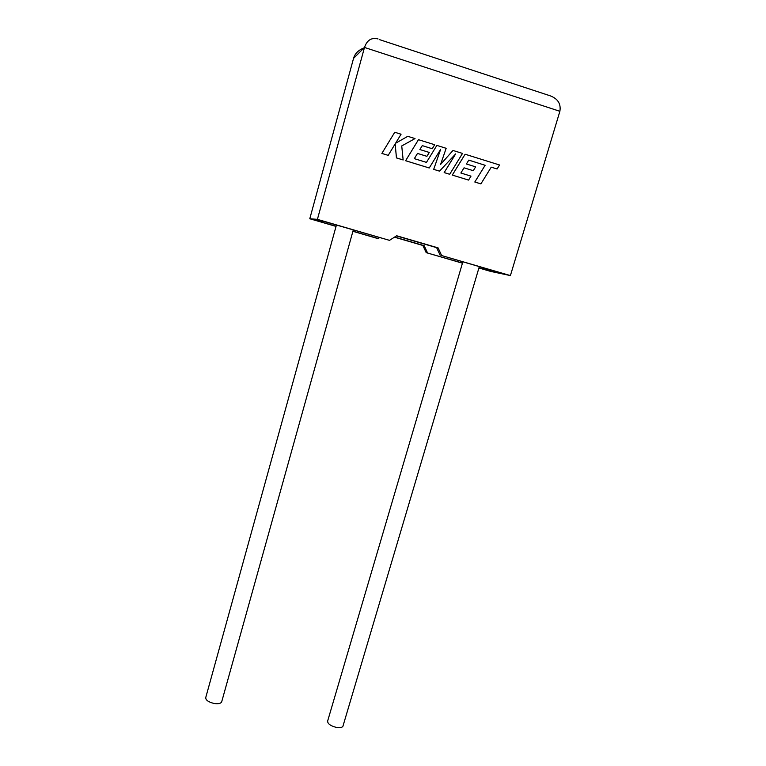 <?xml version="1.0" encoding="UTF-8"?>
<svg xmlns="http://www.w3.org/2000/svg" width="766" height="766" viewBox="0 0 766 766"><rect width="100%" height="100%" fill="white"/><g stroke="black" fill="none" stroke-linecap="round" stroke-linejoin="round"><path stroke-width="1.15" d="M462.836 261.876L327.704 720.835C327.331 723.554 330.194 725.747 336.312 727.413C339.759 727.997 341.952 727.643 342.9 726.331L343.091 725.68M221.805 701.397L221.613 702.087C220.474 703.638 217.879 704.088 213.829 703.418C208.017 701.895 205.355 699.856 205.824 697.28L336.418 225.051M394.461 237.173L422.87 245.474L426.202 252.646L462.482 263.073M426.202 252.646L462.444 263.198M478.913 267.985L490.795 271.442L510.405 275.578L559.879 111.3C561.277 103.075 557.112 97.608 547.393 94.898L379.39 39.583M478.951 267.861L502.333 273.385L441.637 255.547L510.405 275.578M559.879 111.3L364.492 47.444L317.411 219.354L389.501 240.352L396.664 235.765L438.104 247.887L441.637 255.547M364.099 47.837C358.383 50.116 354.859 53.63 353.547 58.379L309.78 218.76L336.044 226.41M352.915 231.313L377.293 238.408L379.754 237.671M396.443 235.899L436.63 247.657L440.144 255.27M389.501 240.352L323.29 221.23L316.712 220.646L336.073 226.276M394.643 237.058L424.182 245.685L427.524 252.895M486.965 268.904L486.611 270.092M352.954 231.188L378.347 238.58M317.411 219.354L309.78 218.76M422.87 245.474L424.182 245.685M436.63 247.657L438.104 247.887M353.547 58.379L364.492 47.444C367.019 40.11 371.539 37.285 378.059 38.961M394.758 132.25L381.87 153.43L388.199 155.364L395.17 143.893L396.434 157.911L403.146 159.97L401.738 145.933L415.028 138.579L407.771 136.319L395.591 143.242L401.068 134.222L394.758 132.25L381.87 153.43M381.889 153.42L388.199 155.364M395.17 143.893L396.462 157.901L403.175 159.97M407.771 136.319L395.591 143.252M440.594 149.437L433.69 169.363L439.521 171.144L455.655 153.909L444.194 172.58L449.699 174.275L462.52 153.42L452.984 150.462L440.622 164.345M453.012 150.452L440.613 164.393L446.157 148.307L436.869 145.406L426.451 162.392L414.329 158.648L417.508 153.42L426.911 156.331L429.276 152.453L419.873 149.533L422.277 145.626L432.225 148.738L434.686 144.726L418.466 139.68L405.607 160.726L429.238 167.984L440.651 149.332L433.69 169.363L439.521 171.144M436.869 145.406L426.47 162.392M417.508 153.42L426.911 156.331M422.277 145.626L432.254 148.728M418.495 139.671L405.607 160.726M405.635 160.726L429.238 167.984M455.569 153.995L444.156 172.589L449.699 174.275M468.792 160.132L485.117 165.284L474.796 182.011L480.885 183.888L491.245 167.17L497.086 168.989L499.566 164.996L465.125 154.234L452.266 175.079L468.581 180.087L470.994 176.132L460.864 173.011L464.043 167.831L473.273 170.694L475.629 166.854L466.398 163.981L468.802 160.113L485.117 165.284M485.156 165.274L474.796 182.011M474.824 182.002L480.924 183.878M491.245 167.17L497.086 168.989M465.125 154.234L452.294 175.079L468.581 180.087M464.043 167.831L473.273 170.694M342.9 726.331L479.305 266.673M221.613 702.087L353.289 229.963"/></g></svg>
